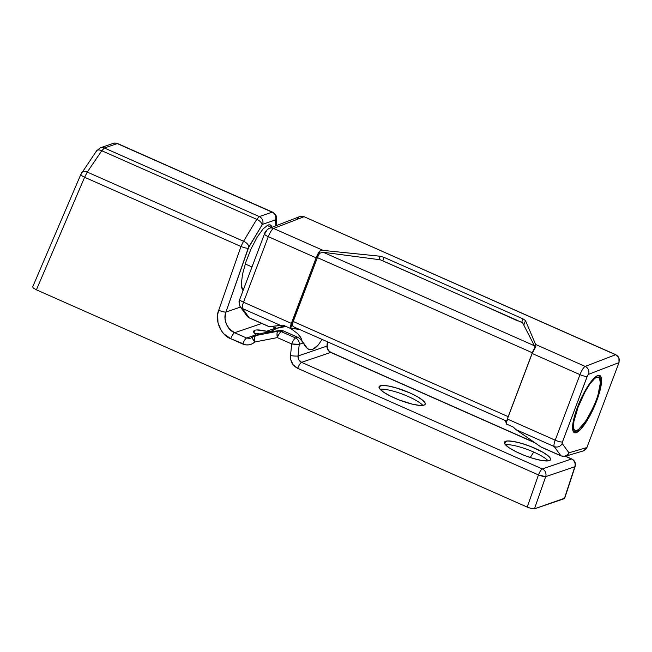 <?xml version="1.0" encoding="UTF-8"?>
<svg xmlns="http://www.w3.org/2000/svg" width="652" height="652" viewBox="0 0 652 652"><rect width="100%" height="100%" fill="white"/><g stroke="black" fill="none" stroke-linecap="round" stroke-linejoin="round"><path stroke-width="0.98" d="M533.727 452.064L530.231 457.508L533.727 452.064A24.654 5.273 20.7 0 0 505.439 444.721A24.654 5.273 -159.3 0 1 533.727 452.064A24.654 5.273 -159.3 0 1 548.21 460.891A24.654 5.273 20.7 0 0 533.727 452.064M380.059 389.22A24.654 5.273 -159.3 0 1 402.61 394.207A24.654 5.273 -159.3 0 1 422.83 405.381A24.654 5.273 20.7 0 0 402.61 394.207A24.654 5.273 20.7 0 0 380.059 389.22M254.671 333.71A24.654 5.273 -159.3 0 1 260.148 333.954A24.654 5.273 20.7 0 0 254.671 333.71M249.806 338.429L246.611 338.021L255.853 334.867A24.654 5.273 -159.3 0 1 253.693 331.232A24.654 5.273 -159.3 0 1 254.899 330.271L253.962 332.748L254.899 330.271A24.654 5.273 -159.3 0 1 266.513 331.24L270.213 331.42L272.128 330.874L276.847 328.315L286.236 326.399L276.847 328.315L284.402 325.739L276.04 328.535L283.685 325.935A6.064 5.729 71.2 0 1 284.402 325.739A6.064 5.729 -108.8 0 0 283.685 325.935L284.492 325.715M297.817 333.751L290.303 328.217L297.817 333.751L300.979 337.923L302.178 341.469M380.287 385.78A24.654 5.273 -159.3 0 1 406.905 391.656A24.654 5.273 -159.3 0 1 425.202 404.167A24.654 5.273 -159.3 0 1 423.996 405.128L419.423 405.381L412.219 404.126L398.951 399.88L390.426 396.106L383.678 392.227L379.749 388.845L379.228 386.473L382.186 385.462L388.193 385.968L396.318 387.924L409.733 392.863L417.516 396.766L422.961 400.467L425.234 403.401L425.055 404.436L423.996 405.128A24.654 5.273 -159.3 0 1 397.37 399.244A24.654 5.273 -159.3 0 1 379.081 386.742A24.654 5.273 -159.3 0 1 380.287 385.78L379.35 388.258L380.287 385.78M505.675 441.282A24.654 5.273 -159.3 0 1 532.293 447.166A24.654 5.273 -159.3 0 1 550.581 459.676A24.654 5.273 -159.3 0 1 549.375 460.63L541.478 460.442L533.352 458.486L524.338 455.389L515.813 451.608L509.065 447.737L505.137 444.354L504.607 441.974L507.574 440.964L513.572 441.477L521.698 443.433L530.712 446.53L542.904 452.268L548.348 455.968L550.622 458.91L550.443 459.945L549.375 460.63A24.654 5.273 -159.3 0 1 522.757 454.754A24.654 5.273 -159.3 0 1 504.461 442.243A24.654 5.273 -159.3 0 1 505.675 441.282L504.738 443.767L505.675 441.282M271.493 226.008L270.075 224.826L268.151 224.924L263.106 228.868L257.124 237.222L251.126 248.738L246.008 261.639L242.568 273.979L241.313 283.873L242.446 289.814L243.082 290.547L241.59 287.41L241.313 283.873L242.568 273.979L246.008 261.639L251.126 248.738L257.124 237.222L263.106 228.868L268.151 224.924L270.295 224.916L272.063 227.255M281.525 330.368L262.96 333.05L255.397 335.625L277.899 331.232L280.433 330.368L262.96 333.05L255.397 335.625A6.064 5.729 -108.8 0 0 254.687 335.813A6.064 5.729 71.2 0 1 255.397 335.625A6.064 1.842 79 0 0 254.842 341.99L252.177 343.84L249.097 344.827L245.869 344.884L230.751 338.706L223.946 333.946L221.297 330.662L217.988 322.862L217.686 314.403L218.697 310.303L240.979 246.497L84.605 177.279L36.406 289.822L33.154 287.956L32.91 286.815L33.154 287.956L36.406 289.822L527.215 507.101L36.406 289.822L84.605 177.279L240.979 246.497L243.538 241.264L256.758 219.349L101.785 150.742L87.254 172.079L243.538 241.264L87.254 172.079L84.605 177.279A6.064 1.149 -156.8 0 1 80.824 174.451A6.064 1.149 23.2 0 0 84.605 177.279L87.254 172.079A6.064 3.097 -145.7 0 0 82.111 172.095M564.648 498.226L534.453 508.837L531.559 508.593L527.215 507.101L538.446 474.917L297.679 368.331L293.155 364.81L290.678 359.529L290.482 355.617L291.713 343.963L277.344 337.606L254.842 341.99A6.064 1.63 -132.9 0 1 252.503 337.125A6.064 1.63 -132.9 0 1 252.707 337.002A6.064 5.729 71.2 0 1 254.687 335.813L262.332 333.205M271.623 331.077L276.04 328.535M117.751 143.595L272.194 212.185L259.317 216.578L256.758 219.349L259.317 216.578L104.377 147.988L259.317 216.578L272.194 212.185L117.262 143.595L104.377 147.988L101.785 150.742L256.758 219.349L243.538 241.264L240.979 246.497L218.697 310.303C214.378 319.985 220.889 335.324 230.751 338.706A6.064 1.483 -66.1 0 1 234.638 332.724L261.827 323.457L234.638 332.724L246.611 338.021L255.853 334.867L256.79 335.421L254.329 333.294L253.84 330.955M275.755 328.086L271.933 326.391L275.755 328.086A6.064 1.483 -66.1 0 1 276.122 328.086A6.064 1.483 113.9 0 0 275.755 328.086L266.513 331.24L275.755 328.086M271.574 331.094L268.298 331.501L256.782 329.953M250.71 338.201L246.611 338.021A6.064 1.483 113.9 0 0 242.723 344.003A6.064 1.483 -66.1 0 1 246.611 338.021L234.638 332.724A6.064 1.483 113.9 0 0 230.751 338.706L242.723 344.003C247.181 345.747 251.224 345.079 254.842 341.99L277.344 337.606L291.713 343.963A6.064 1.483 -66.1 0 1 295.6 337.98L297.736 337.255L283.375 330.898L281.232 331.623L295.6 337.98L297.736 337.255L299.904 338.608L303.27 342.944L299.244 344.321L303.27 342.944L305.258 346.416L307.516 348.665L310.002 349.659L312.65 349.374L315.429 347.809L318.274 345.006L322.064 339.423L318.274 345.006L312.65 349.374L308.543 349.244L307.516 348.665L301.517 340.189L298.869 337.858L282.878 330.694M301.599 339.219L300.14 336.571M252.34 337.54L252.707 337.002L252.626 338.673L254.842 341.99L254.524 337.728L255.397 335.625L277.899 331.232A6.064 5.729 -108.8 0 1 281.232 331.623A6.064 1.483 113.9 0 0 277.344 337.606A6.064 1.842 -101 0 1 277.899 331.232L277.027 333.335L277.344 337.606A6.064 1.483 -66.1 0 1 281.232 331.623L283.375 330.898L280.433 330.368L277.899 331.232A6.064 5.729 71.2 0 1 281.232 331.623L295.6 337.98A6.064 1.483 113.9 0 0 291.713 343.963L299.244 344.321A6.064 5.729 -108.8 0 0 295.6 337.98A6.064 5.729 71.2 0 1 299.244 344.321L298.013 355.976L326.97 346.106C326.937 348.999 328.184 351.102 330.711 352.414L301.566 362.349L298.771 359.774L298.013 355.976L326.97 346.106L327.866 349.863L330.711 352.414L535.088 442.887L330.711 352.414L301.566 362.349L542.334 468.935L571.486 459L565.284 456.261L571.486 459A6.064 1.483 -66.1 0 1 571.845 459A6.064 1.483 113.9 0 0 571.486 459A6.064 5.729 71.2 0 1 574.836 466.726L545.683 476.661L534.453 508.837L564.339 498.658L574.836 466.726L564.64 498.405L575.145 466.433A6.064 1.443 -161.8 0 1 574.836 466.726L575.162 466.237M248.82 246.921L225.934 312.047L240.507 307.084L225.934 312.047L248.216 248.241L262.039 224.997L248.82 246.921A6.064 3.17 -148.9 0 0 243.538 241.264A6.064 3.17 31.1 0 1 248.82 246.921M276.366 225.6L276.415 218.167A6.064 4.931 -179.6 0 1 275.796 220.311L275.755 225.837L275.543 219.911L262.666 224.296L262.039 224.997L262.666 224.296L275.543 219.911L275.796 220.311A6.064 4.931 0.4 0 0 276.415 218.102M326.97 346.106L327.345 341.762L326.97 346.106A6.064 1.043 4.9 0 0 327.271 345.821A6.064 1.043 -175.1 0 1 326.97 346.106M225.005 318.111L225.934 312.047A6.064 1.043 -160.8 0 1 218.697 310.303A6.064 1.043 19.2 0 0 225.934 312.047C222.764 319.097 227.466 330.262 234.638 332.724L229.7 329.26L226.317 324.142L225.005 318.111M81.101 174.263L81.793 172.976A6.064 3.097 34.3 0 1 82.079 172.136A6.064 3.097 34.3 0 1 87.254 172.079L101.785 150.742A6.064 3.097 -145.7 0 0 96.61 150.799L80.824 174.451L32.616 287.035M272.194 212.185L272.666 212.177L272.194 212.185A6.064 5.729 71.2 0 1 275.543 219.911A6.064 5.729 -108.8 0 0 272.194 212.185M96.325 151.639A6.064 3.097 34.3 0 1 96.643 150.759A6.064 3.097 34.3 0 1 101.785 150.742L104.377 147.988A6.064 5.729 -108.8 0 0 100.318 147.792A6.064 5.729 71.2 0 1 104.377 147.988L117.262 143.595A6.064 5.729 -108.8 0 0 113.212 143.399A6.064 5.729 71.2 0 1 117.262 143.595L272.683 212.185M531.559 508.593L534.453 508.837L545.683 476.661A6.064 1.043 -160.8 0 1 538.446 474.917L527.215 507.101L531.559 508.593M259.317 216.578A6.064 5.729 71.2 0 1 262.666 224.296A6.064 5.729 -108.8 0 0 259.317 216.578M256.758 219.349A6.064 3.17 31.1 0 1 262.039 224.997A6.064 3.17 -148.9 0 0 256.758 219.349M240.979 246.497A6.064 1.043 19.2 0 0 248.216 248.241A6.064 1.043 -160.8 0 1 240.979 246.497M298.013 355.976L299.244 344.321A6.064 0.652 -174 0 1 291.713 343.963L290.482 355.617A6.064 0.652 6 0 0 298.013 355.976A6.064 0.652 -174 0 1 290.482 355.617C290.23 361.452 292.626 365.69 297.679 368.331A6.064 1.483 -66.1 0 1 301.566 362.349C299.04 361.029 297.858 358.902 298.013 355.976M542.334 468.935L301.566 362.349A6.064 1.483 113.9 0 0 297.679 368.331L538.446 474.917A6.064 1.483 -66.1 0 1 542.334 468.935A6.064 5.729 71.2 0 1 545.683 476.661L574.836 466.726A6.064 5.729 -108.8 0 0 571.486 459L542.334 468.935A6.064 1.483 113.9 0 0 538.446 474.917L545.683 476.661A6.064 5.729 -108.8 0 0 542.334 468.935M596.727 400.752L596.27 400.548L596.727 400.752L600.125 390.051L601.543 381.477L600.753 376.343L599.563 375.332L597.884 375.422L593.369 378.861L587.892 386.131L582.293 396.131L577.419 407.329A31.32 7.685 -66.1 0 1 599.75 375.405A31.32 7.685 -66.1 0 1 596.727 400.752A31.32 7.685 -66.1 0 1 574.396 432.683A31.32 7.685 -66.1 0 1 577.419 407.329L574.013 418.03L572.603 426.604L573.385 431.738L574.583 432.749L576.254 432.659L580.777 429.22L586.246 421.95L591.853 411.958L596.727 400.752M269.089 326.676L249.447 317.98L246.937 315.951A6.064 5.819 -36 0 0 249.227 317.793L242.528 308.567A8.085 1.98 -66.1 0 1 243.53 302.21L268.298 236.668A8.085 1.98 -66.1 0 1 273.538 228.453A8.085 1.98 113.9 0 0 268.298 236.668L316.122 257.842A8.085 1.98 -66.1 0 1 319.79 251.02L323.115 250.401L273.538 228.453L304.052 216.7L299.643 216.643L301.835 216.211L304.052 216.7L616.735 355.242L618.357 356.929L619.261 359.113L619.009 362.593L586.914 447.525L569.057 452.79A2.021 0.497 -66.1 0 1 568.894 452.741L562.195 443.515L562.268 442.463L587.525 375.674L588.52 374.329L619.009 362.593L586.914 447.525L569.057 452.79A2.021 0.497 -66.1 0 1 568.894 452.741A6.064 5.819 144 0 1 560.899 455.764A8.085 1.98 113.9 0 0 561.119 455.952A8.085 1.98 -66.1 0 1 560.899 455.764L540.842 446.889L515.985 429.627L513.246 427.052L506.139 423.898L513.246 427.052L515.985 429.627L554.2 446.538L515.985 429.627L540.842 446.889L560.899 455.764L554.2 446.538A8.085 1.98 -66.1 0 1 555.202 440.19L507.378 419.016A8.085 1.98 113.9 0 0 506.139 423.898L507.378 419.016L532.146 353.474L507.378 419.016L555.202 440.19L579.97 374.639L532.146 353.474L535.805 346.652L535.626 344.476L585.211 366.424L615.724 354.672L304.052 216.7L273.538 228.453L323.115 250.401L380.206 256.244L378.926 259.618L380.206 256.244L323.115 250.401L319.79 251.02L293.856 319.863L319.79 251.02L316.122 257.842L268.298 236.668L243.53 302.21L291.354 323.384L316.122 257.842L290.49 326.082L290.116 328.274L299.415 329.399L290.653 328.111L293.783 319.83L290.653 328.111L290.116 328.274A8.085 1.98 -66.1 0 1 291.354 323.384L243.53 302.21A8.085 1.98 113.9 0 0 242.528 308.567L249.227 317.793L269.276 326.668L280.743 325.487L242.528 308.567L280.743 325.487L283.009 325.12L290.116 328.274L283.009 325.12L269.276 326.668L249.227 317.793A8.085 1.98 113.9 0 0 249.447 317.98A8.085 1.98 -66.1 0 1 249.227 317.793A6.064 5.819 144 0 1 246.896 315.886M240.197 306.668A6.064 5.819 -36 0 0 242.528 308.567A6.064 5.819 144 0 1 240.246 306.725C238.844 303.237 238.673 300.808 239.732 299.431A6.064 1.296 20.7 0 0 243.53 302.21A6.064 1.296 -159.3 0 1 239.724 299.447L264.492 233.889A6.064 1.296 20.7 0 0 268.298 236.668A6.064 1.296 -159.3 0 1 264.492 233.889A6.064 1.296 -159.3 0 1 264.793 233.652L266.106 231.599A6.064 5.705 68.9 0 1 273.538 228.453A6.064 5.705 -111.1 0 0 269.292 228.322M246.937 315.951L240.246 306.725A6.064 5.819 144 0 1 239.773 300.784L239.74 300.205M504.958 420.385L506.254 422.92L504.958 420.385M542.13 447.362L541.6 447.305M535.626 344.476L525.488 320.556L523.784 325.087L525.488 320.556L535.626 344.476L535.805 346.652A8.085 1.98 113.9 0 0 532.146 353.474L579.97 374.639A8.085 1.98 -66.1 0 1 585.211 366.424L535.626 344.476M317.002 258.379L317.76 257.002L317.002 258.379M380.206 256.244L384.093 257.385L522.994 318.877L525.488 320.556L522.994 318.877L384.093 257.385L382.773 260.873L384.093 257.385L380.206 256.244M296.986 219.015L298.657 217.181M565.431 456.221A6.064 5.754 -106.4 0 0 569.057 452.79A6.064 5.754 73.6 0 1 565.398 456.229L583.858 450.752L586.914 447.525L585.708 449.464L582.782 451.078M521.673 322.365L522.994 318.877L521.673 322.365M554.2 446.538L560.899 455.764A6.064 5.819 -36 0 0 568.894 452.741L562.195 443.515A6.064 5.819 144 0 1 554.2 446.538A6.064 5.819 -36 0 0 562.195 443.515A2.021 0.497 -66.1 0 1 562.448 441.926A6.064 1.296 -159.3 0 1 555.202 440.19A8.085 1.98 113.9 0 0 554.2 446.538M579.97 374.639L555.202 440.19A6.064 1.296 20.7 0 0 562.448 441.926L587.216 376.383A6.064 1.296 -159.3 0 1 579.97 374.639A6.064 1.296 20.7 0 0 587.216 376.383A2.021 0.497 -66.1 0 1 588.52 374.329A6.064 5.705 -111.1 0 0 585.211 366.424A8.085 1.98 113.9 0 0 579.97 374.639M588.52 374.329L619.009 362.593L618.911 357.981L615.724 354.672L585.211 366.424A6.064 5.705 68.9 0 1 588.52 374.329M245.242 263.987L251.998 266.953L245.242 263.987M507.615 418.38A6.064 1.483 -66.1 0 1 508.185 416.652L532.325 352.765L317.377 257.613L319.562 253.269L323.237 252.275L380.369 259.806L485.512 306.358L380.369 259.806L323.237 252.275L319.562 253.269A6.064 1.483 113.9 0 0 317.377 257.613L532.325 352.765A6.064 1.483 -66.1 0 1 534.51 348.421L534.395 345.747L323.237 252.275L534.395 345.747L522.594 322.773L517.753 320.629L522.594 322.773L534.395 345.747L534.51 348.421L532.325 352.765L508.185 416.652L293.237 321.493A6.064 1.483 113.9 0 0 292.3 325.413L294.093 327.035L506.278 420.964L507.248 420.564M517.99 321.02L485.512 306.358L517.753 320.629A2.021 0.497 -66.1 0 1 517.875 320.629A2.021 0.497 -66.1 0 1 517.957 320.719M507.492 418.853L508.185 416.652L293.237 321.493L317.377 257.613L293.237 321.493L292.3 325.413L293.367 326.652M596.042 400.98C590.777 415.218 581.323 429.171 576.653 430.524C571.918 430.842 572.407 423.034 578.104 407.101L573.915 421.339L573.475 427.777L574.037 429.692L575.105 430.613L576.653 430.524L578.609 429.415L586.124 420.63L593.89 406.22L597.811 395.845L600.353 382.968L599.498 378.127L598.349 377.166L596.784 377.239L594.844 378.356L590.207 383.482L585.097 391.73L578.104 407.101C583.353 392.952 592.13 378.478 596.784 377.239C601.739 377.035 601.494 384.949 596.042 400.98A2.021 0.432 20.7 0 0 596.14 400.898A2.021 0.432 -159.3 0 1 596.042 400.98M574.184 431.526L573.361 431.706M573.458 431.852L575.463 431.616L577.843 430.336L582.701 425.487L588.813 416.408L596.14 400.907A2.021 0.432 20.7 0 0 596.115 400.776M96.61 150.799L100.335 147.792L113.212 143.399C113.994 142.894 115.502 142.959 117.743 143.595M276.415 218.167C275.845 216.676 277.573 215.633 272.675 212.185M276.717 328.306L272.234 326.367M254.687 335.813L250.694 338.209M534.436 442.439L331.077 352.414C328.494 351.086 327.231 348.885 327.271 345.821L327.606 341.876M575.145 466.433C575.952 463.116 574.844 460.638 571.845 459L565.512 456.196M541.478 447.256L561.119 455.952L565.398 456.229M264.492 233.889C264.916 231.892 266.513 230.042 269.3 228.322L299.806 216.578M267.1 225.405L271.591 227.434M241.753 288.143L243.677 288.975M506.335 420.996L293.922 326.962M385.324 261.949L417.565 276.22M485.634 306.35L517.875 320.629M596.14 400.907L599.449 390.165L600.573 381.493L600.199 378.258L598.512 375.267"/></g></svg>
